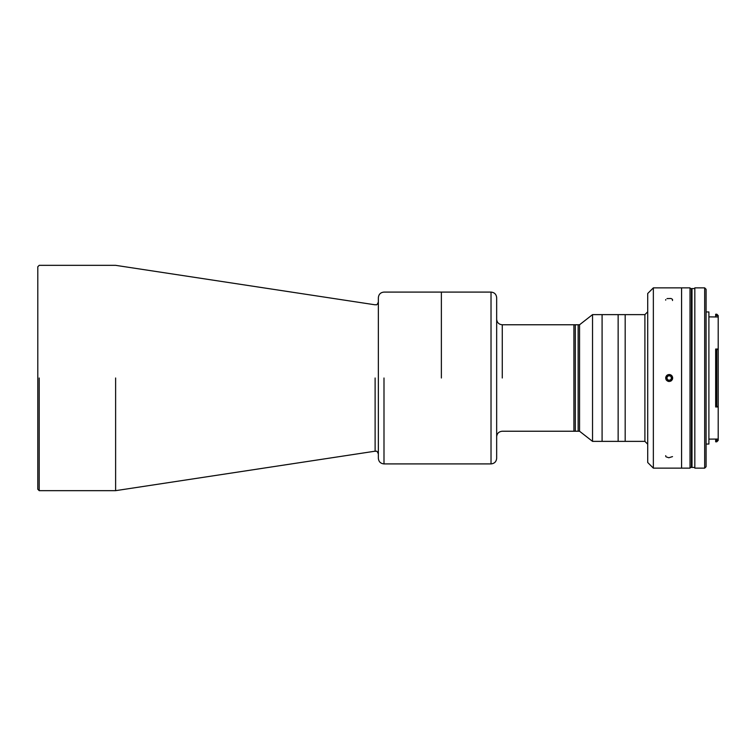 <?xml version="1.0" encoding="UTF-8"?>
<svg xmlns="http://www.w3.org/2000/svg" width="756" height="756" viewBox="0 0 756 756"><rect width="100%" height="100%" fill="white"/><g stroke="black" fill="none" stroke-linecap="round" stroke-linejoin="round"><path stroke-width="1.13" d="M670.515 375.959L671.611 378.132L670.515 375.959L671.611 378.132L670.279 380.173L667.841 380.041L666.745 377.868L668.077 375.826L670.515 375.959M666.301 376.119A3.43 3.43 0 0 0 668.994 381.43A3.43 3.43 0 0 0 672.245 376.45A3.43 3.43 0 0 0 666.301 376.119M671.611 378.132L670.279 380.173L671.611 378.132M441.372 378L441.372 292.09L441.372 378M383.991 378L383.991 463.91L383.991 378M378.359 378L378.359 458.278C378.69 461.699 380.57 463.57 383.991 463.91L491.022 463.91L491.022 292.09L491.022 463.91C494.452 463.57 496.323 461.699 496.664 458.278L496.664 297.722C496.323 294.301 494.452 292.43 491.022 292.09L383.991 292.09C380.57 292.43 378.69 294.301 378.359 297.722L378.359 378M375.118 378L375.118 451.19L375.118 378M115.621 378L115.621 490.663L115.621 378M39.208 378L39.208 490.663L39.208 378M378.359 302.022C376.516 306.473 376.186 304.158 375.118 304.81L115.621 265.337L39.208 265.337L37.8 266.745L37.8 489.255L39.208 490.663L115.621 490.663L375.118 451.19C376.186 451.842 376.516 449.527 378.359 453.978M502.267 378L502.267 324.768L502.267 378M496.635 319.136C496.966 322.557 498.847 324.428 502.267 324.768L573.917 324.768L573.917 431.232L573.917 324.768L573.917 431.232L573.917 324.768L578.142 324.768L578.142 431.232L579.55 431.232L579.55 324.768L579.55 431.232L592.534 441.372L602.088 441.372L602.088 314.628L602.088 441.372L618.143 441.372L618.143 314.628L618.143 441.372L644.896 441.372L644.896 314.628L644.896 441.372L647.712 444.188L647.712 461.831L647.712 293.498L647.712 462.502L653.354 468.134L653.354 287.866L647.712 293.498M496.664 303.354L496.664 458.278M647.712 311.812L644.896 314.628L625.184 314.628L625.184 441.372L625.184 314.628L592.534 314.628L592.534 441.372L592.534 314.628L579.55 324.768L578.142 324.768L578.142 431.232L575.325 431.232L575.325 324.768L575.325 431.232L502.267 431.232C498.847 431.572 496.966 433.443 496.635 436.864M669.183 381.525L666.197 379.871L665.686 377.594L666.697 375.496L669.986 374.57L671.952 375.826L672.698 378.038L671.016 381.005L669.183 381.525L671.016 381.005L672.49 379.2L672.509 376.866L671.073 375.033L667.671 374.815L665.686 377.594L666.197 379.871L668.436 381.44M666.981 298.601L671.016 298.488L672.49 299.348L672.509 300.519M665.686 300.151L665.743 299.556M672.509 456.615L668.805 457.749L666.017 456.813M665.686 456.255L665.743 455.67M681.572 468.134L681.572 287.866L681.572 468.134L690.02 468.134L690.02 287.866L653.354 287.866L653.354 468.134L681.572 468.134M694.821 438.282L694.821 317.718M694.821 287.866L694.821 468.134L704.677 468.134L704.677 287.866L694.821 287.866M704.677 287.866L704.677 468.134L706.085 466.726L706.085 289.274L704.677 287.866M706.085 466.726L706.085 444.046L708.901 444.046L708.901 311.954L706.085 311.954L706.085 289.709L706.085 466.726M708.901 311.954L708.901 439.123L715.667 439.075L715.667 441.797L716.792 441.797L718.077 440.502L715.667 440.502M716.792 439.075L716.792 440.502L716.792 439.075M718.077 440.502L716.792 441.797L718.077 440.502M715.667 315.526L715.667 316.981L718.2 316.981L718.2 315.649L715.667 315.526L715.667 314.241L716.792 314.203L716.792 315.526L716.792 314.241L718.2 315.611L718.2 406.331L715.667 406.964L718.2 406.964L718.2 440.379L718.2 406.964L715.667 406.964L716.792 406.964L716.792 349.036L715.667 349.036L718.2 349.036L718.2 316.981L708.901 316.877M718.2 315.611L716.792 314.203L715.667 314.241M718.2 349.773L718.2 406.227M715.667 439.075L718.2 439.075M718.2 406.964L718.2 349.669L716.792 349.036L716.792 406.964L718.2 406.331M715.667 349.036L718.2 349.669L718.2 349.036L715.667 349.036L715.667 406.964M625.184 441.372L625.184 314.628L625.184 441.372M690.02 467.425L691.995 467.425L691.995 288.575L691.428 288.575L691.428 467.425L691.428 288.575L690.02 288.575M694.821 288.575L692.005 288.575L692.005 467.425L694.821 467.425"/></g></svg>
